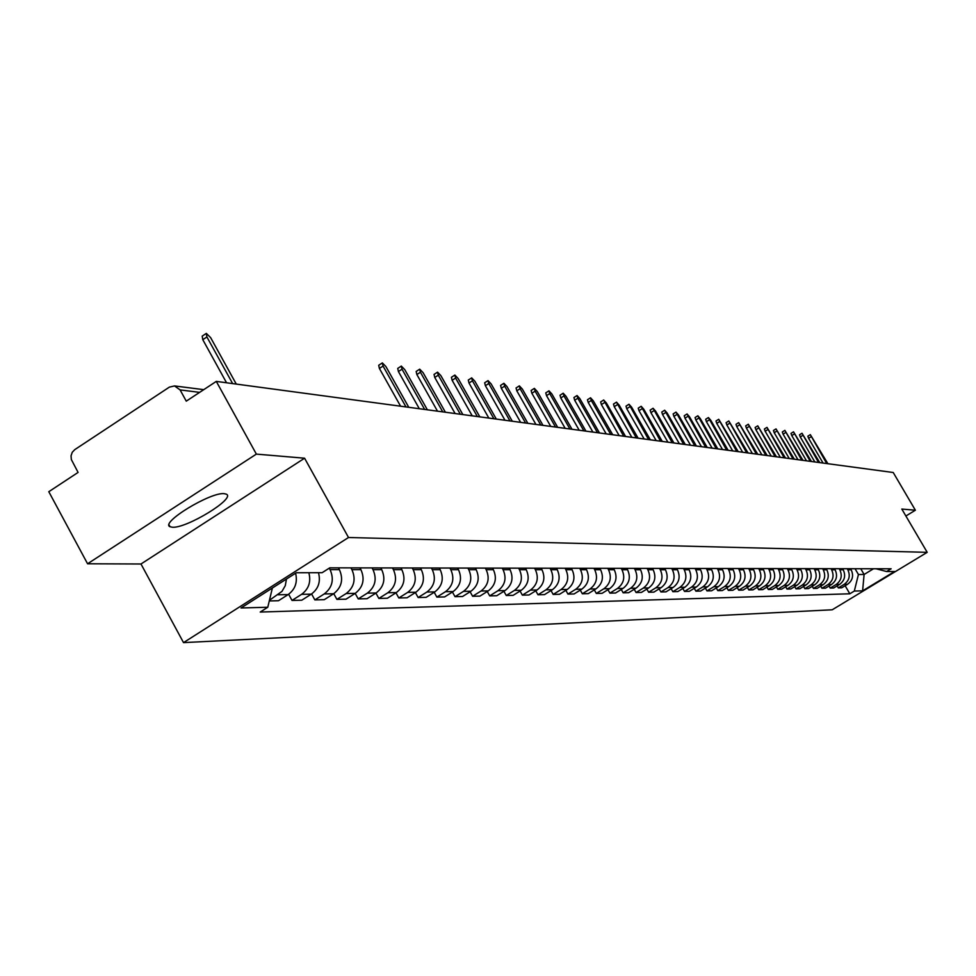 <?xml version="1.0" encoding="UTF-8"?>
<svg xmlns="http://www.w3.org/2000/svg" width="976" height="976" viewBox="0 0 976 976"><rect width="100%" height="100%" fill="white"/><g stroke="black" fill="none" stroke-linecap="round" stroke-linejoin="round"><path stroke-width="1.46" d="M224.199 493.661C210.511 491.904 159.808 522.88 170.031 526.723L172.398 527.235C186.587 528.528 236.07 498.248 226.359 494.185L224.199 493.661M256.359 454.108L87.572 563.774L140.983 563.994L183.525 642.623L832.235 609.78L927.2 552.331L348.505 537.508L304.585 458.208L256.359 454.108L216.294 381.396L893.223 472.506L915.378 510.216L901.812 509.057L927.2 552.331M87.572 563.774L48.8 491.709L78.08 472.421L71.333 459.513L71.053 455.78L72.273 452.254L74.762 449.643L169.373 387.118L174.545 385.935L203.74 389.656M905.887 515.999L915.378 510.216M199.641 392.364L180.096 389.912L186.27 401.16L216.294 381.396M180.096 389.912L174.545 385.935M286.456 579.036L285.285 585.661L281.979 591.383L269.437 600.277M269.278 600.948L278.465 600.728L288.127 594.604C295.24 589.333 297.729 582.208 295.594 573.217M308.843 572.717C311.198 581.781 308.782 588.992 301.572 594.347L292.007 600.423L301.767 600.203L311.271 594.164C318.432 588.857 320.836 581.696 318.481 572.705M288.628 594.262L292.007 600.423M329.266 568.166L330.083 569.655C334.329 579.451 332.377 587.54 324.264 593.933L314.845 599.898L324.264 599.679L333.633 593.762C341.698 587.418 343.625 579.378 339.416 569.655L338.416 567.849M311.588 593.969L314.845 599.898M350.921 567.873L351.921 569.667C356.094 579.293 354.178 587.247 346.187 593.53L336.903 599.386L346.016 599.179L355.24 593.359C363.182 587.125 365.073 579.219 360.925 569.667L359.949 567.886M333.755 593.676L336.903 599.386M372.039 567.898L373.015 569.667C377.126 579.134 375.248 586.954 367.366 593.127L358.229 598.898L367.037 598.703L376.126 592.969C383.946 586.832 385.825 579.073 381.738 569.667L380.762 567.922M355.179 593.384L358.229 598.898M392.462 567.934L393.426 569.679C397.476 578.988 395.622 586.674 387.862 592.749L378.859 598.434L387.374 598.239L396.329 592.591C404.052 586.564 405.894 578.927 401.856 569.679L400.904 567.959M375.906 593.103L378.859 598.434M412.226 567.971L413.177 569.679C417.167 578.841 415.349 586.405 407.7 592.383L398.818 597.971L407.065 597.788L415.898 592.237C423.499 586.295 425.316 578.78 421.339 569.679L420.388 567.983M395.963 592.835L398.818 597.971M431.355 568.008L432.295 569.679C436.235 578.695 434.442 586.149 426.902 592.029L418.143 597.532L426.134 597.349L434.845 591.883C442.335 586.039 444.129 578.646 440.2 569.691L439.273 568.02M415.386 592.554L418.143 597.532M449.899 568.032L450.814 569.691C454.706 578.561 452.937 585.893 445.495 591.688L436.87 597.105L444.617 596.922L453.193 591.541C460.587 585.795 462.356 578.512 458.488 569.691L457.561 568.044M434.198 592.286L436.87 597.105M467.858 568.069L468.773 569.691C472.616 578.426 470.859 585.649 463.527 591.358L455.023 596.678L462.526 596.507L470.993 591.212C478.277 585.551 480.021 578.378 476.203 569.691L475.3 568.081M452.425 592.029L455.023 596.678M485.292 568.093L486.182 569.703C489.964 578.304 488.244 585.417 481.009 591.029L472.616 596.275L479.911 596.116L488.256 590.895C495.442 585.319 497.162 578.256 493.392 569.703L492.502 568.105M470.103 591.773L472.616 596.275M502.189 568.13L503.079 569.703C506.812 578.182 505.117 585.185 497.98 590.712L489.696 595.885L496.772 595.726L505.007 590.59C512.095 585.088 513.791 578.134 510.07 569.703L509.191 568.142M487.256 591.529L489.696 595.885M518.598 568.154L519.464 569.703C523.16 578.06 521.477 584.966 514.437 590.407L506.263 595.506L513.132 595.348L521.257 590.285C528.26 584.868 529.931 578.012 526.259 569.716L525.393 568.166M503.897 591.273L506.263 595.506M534.519 568.178L535.385 569.716C539.033 577.938 537.373 584.746 530.432 590.114L522.367 595.14L529.029 594.982L537.056 589.992C543.961 584.661 545.608 577.89 541.985 569.716L541.131 568.191M520.062 591.041L522.367 595.14M550 568.203L550.854 569.716C554.441 577.829 552.819 584.539 545.962 589.833L537.996 594.774L544.474 594.628L552.392 589.711C559.211 584.441 560.834 577.78 557.259 569.716L556.418 568.215M535.763 590.797L537.996 594.774M565.031 568.227L565.885 569.716C569.423 577.719 567.812 584.331 561.054 589.553L553.185 594.433L559.492 594.286L567.312 589.431C574.034 584.246 575.645 577.67 572.107 569.728L571.277 568.239M551.013 590.565L553.185 594.433M579.659 568.252L580.488 569.728C583.99 577.609 582.404 584.136 575.718 589.284L567.959 594.091L574.095 593.957L581.806 589.162C588.455 584.051 590.041 577.572 586.552 569.728L585.722 568.264M565.848 590.346L567.959 594.091M593.884 568.276L594.701 569.728C598.166 577.511 596.592 583.941 589.992 589.016L582.33 593.762L588.296 593.628L595.909 588.906C602.473 583.855 604.034 577.463 600.594 569.728L599.776 568.288M580.269 590.114L582.33 593.762M607.719 568.3L608.524 569.728C611.94 577.402 610.39 583.746 603.876 588.76L596.312 593.445L602.107 593.31L609.646 588.65C616.124 583.672 617.662 577.365 614.258 569.74L613.453 568.313M594.311 589.907L596.312 593.445M621.175 568.325L621.98 569.74C625.36 577.304 623.835 583.563 617.393 588.504L609.915 593.127L615.563 593.005L623.005 588.406C629.41 583.489 630.935 577.267 627.568 569.74L626.775 568.337M607.963 589.687L609.915 593.127M634.29 568.349L635.083 569.74C638.426 577.206 636.913 583.392 630.557 588.272L623.164 592.822L628.666 592.7L636.023 588.162C642.342 583.319 643.843 577.17 640.524 569.74L639.744 568.361M621.273 589.48L623.164 592.822M647.064 568.374L647.844 569.74C651.151 577.121 649.65 583.209 643.367 588.028L636.071 592.53L641.427 592.408L648.698 587.93C654.945 583.136 656.433 577.084 653.151 569.74L652.371 568.374M634.217 589.272L636.071 592.53M659.508 568.386L660.288 569.752C663.546 577.023 662.07 583.038 655.86 587.796L648.65 592.237L653.871 592.127L661.045 587.698C667.23 582.977 668.694 576.987 665.449 569.752L664.68 568.398M646.844 589.077L648.65 592.237M671.634 568.41L672.403 569.752C675.624 576.938 674.172 582.879 668.035 587.576L660.911 591.956L665.998 591.846L673.086 587.479C679.198 582.806 680.65 576.901 677.442 569.752L676.673 568.422M659.142 588.87L660.911 591.956M683.468 568.435L684.225 569.752C687.409 576.853 685.969 582.721 679.906 587.357L672.854 591.688L677.82 591.566L684.835 587.259C690.874 582.648 692.301 576.816 689.129 569.752L688.385 568.435M671.134 588.674L672.854 591.688M694.997 568.447L695.742 569.752C698.901 576.767 697.474 582.562 691.484 587.137L684.505 591.419L689.361 591.31L696.291 587.052C702.256 582.501 703.672 576.731 700.536 569.764L699.792 568.459M682.834 588.491L684.505 591.419M706.258 568.471L706.99 569.764C710.113 576.682 708.698 582.404 702.769 586.93L695.888 591.163L700.609 591.053L707.466 586.844C713.371 582.343 714.774 576.645 711.663 569.764L710.931 568.483M694.253 588.308L695.888 591.163M717.238 568.483L717.97 569.764C721.044 576.609 719.654 582.257 713.798 586.722L706.978 590.907L711.602 590.797L718.373 586.637C724.216 582.196 725.595 576.572 722.533 569.764L721.801 568.496M705.392 588.125L706.978 590.907M727.95 568.508L728.682 569.764C731.732 576.523 730.353 582.111 724.558 586.527L717.811 590.651L722.325 590.553L729.023 586.442C734.806 582.05 736.172 576.499 733.135 569.764L732.415 568.52M716.262 587.942L717.811 590.651M738.417 568.52L739.137 569.764C742.15 576.45 740.796 581.977 735.062 586.332L728.389 590.407L732.793 590.309L739.43 586.247C745.139 581.916 746.494 576.413 743.492 569.777L742.773 568.532M726.876 587.759L728.389 590.407M748.641 568.544L749.348 569.777C752.337 576.377 750.995 581.83 745.322 586.149L738.722 590.175L743.029 590.077L749.592 586.064C755.241 581.769 756.583 576.34 753.606 569.777L752.899 568.544M737.246 587.589L738.722 590.175M758.633 568.557L759.34 569.777C762.293 576.304 760.963 581.696 755.351 585.954L748.824 589.943L753.021 589.846L759.523 585.881C765.111 581.635 766.428 576.267 763.488 569.777L762.793 568.569M747.372 587.418L748.824 589.943M768.393 568.581L769.088 569.777C772.016 576.23 770.698 581.562 765.147 585.783L758.694 589.711L762.793 589.626L769.222 585.698C774.749 581.513 776.066 576.206 773.151 569.777L772.455 568.581M757.266 587.259L758.694 589.711M777.945 568.593L778.628 569.777C781.52 576.157 780.214 581.428 774.724 585.6L768.332 589.492L772.345 589.406L778.714 585.527C784.179 581.379 785.473 576.133 782.593 569.777L781.91 568.593M766.953 587.088L768.332 589.492M787.266 568.605L787.949 569.789C790.816 576.096 789.523 581.306 784.082 585.429L777.762 589.284L781.691 589.187L787.986 585.356C793.403 581.257 794.684 576.06 791.829 569.789L791.158 568.618M776.408 586.93L777.762 589.284M796.392 568.618L797.075 569.789C799.905 576.023 798.624 581.184 793.244 585.258L786.985 589.065L790.828 588.979L797.063 585.185C802.418 581.135 803.687 575.999 800.869 569.789L800.198 568.63M785.668 586.771L786.985 589.065M805.322 568.642L805.993 569.789C808.799 575.962 807.53 581.062 802.199 585.088L796.013 588.857L799.771 588.772L805.932 585.027C811.251 581.013 812.496 575.938 809.702 569.789L809.043 568.642M794.72 586.613L796.013 588.857M814.057 568.654L814.716 569.789C817.498 575.901 816.253 580.94 810.971 584.929L804.846 588.662L808.518 588.577L814.631 584.868C819.877 580.891 821.121 575.864 818.352 569.789L817.693 568.654M803.577 586.466L804.846 588.662M822.609 568.666L823.256 569.789C826.013 575.828 824.781 580.83 819.547 584.77L813.484 588.455L817.083 588.382L823.134 584.709C828.331 580.781 829.563 575.803 826.818 569.789L826.172 568.679M812.239 586.308L813.484 588.455M830.979 568.679L831.625 569.801C834.346 575.767 833.126 580.708 827.953 584.612L821.938 588.26L825.464 588.186L831.454 584.551C836.603 580.659 837.823 575.742 835.114 569.801L834.468 568.691M820.731 586.161L821.938 588.26M839.177 568.691L839.811 569.801C842.508 575.706 841.3 580.598 836.176 584.465L830.222 588.077L833.675 587.991L839.604 584.404C844.704 580.549 845.911 575.681 843.227 569.801L842.593 568.703M829.039 586.015L830.222 588.077M847.205 568.703L847.839 569.801C850.511 575.657 849.303 580.488 844.24 584.319L838.335 587.894L841.727 587.808L847.595 584.258C852.646 580.439 853.841 575.633 851.182 569.801L850.547 568.715M837.176 585.881L838.335 587.894M272.377 588.003L267.778 607.243L241.023 607.975L296.338 572.741L322.141 572.692L329.778 567.837L891.125 568.788L886.598 571.521L894.565 571.509L862.613 590.834L854.317 591.066L858.429 574.51L864.102 574.474L873.532 568.752M267.778 607.243L260.214 612.05L849.815 593.786L854.317 591.066M183.525 642.623L348.505 537.508M140.983 563.994L304.585 458.208M860.759 568.727L864.102 574.474L862.613 590.834M855.061 568.727L858.429 574.51M845.143 585.734L849.815 593.786M875.96 568.752L886.598 571.521M226.554 382.775L202.788 339.685L202.203 336.122L206.07 333.548M236.277 384.093L210.596 337.574L206.314 333.389L206.9 336.964L232.642 383.592M400.587 406.199L379.396 368.44L378.7 365.28L382.202 362.999M408.785 407.309L385.886 366.537L382.348 362.901L383.056 366.061L405.992 406.931M419.314 408.724L398.415 371.539L397.72 368.416L401.173 366.171M427.366 409.81L404.772 369.648L401.319 366.073L402.027 369.196L424.658 409.444M437.492 411.164L416.862 374.54L416.154 371.466L419.582 369.245M445.373 412.226L423.096 372.673L419.704 369.16L420.424 372.234L442.75 411.884M455.121 413.543L434.759 377.456L434.052 374.418L437.431 372.234M462.856 414.58L440.859 375.614L437.553 372.149L438.273 375.187L460.318 414.239M472.225 415.849L452.132 380.286L451.412 377.285L454.755 375.138M479.826 416.862L458.11 378.468L454.877 375.052L455.597 378.054L477.349 416.532M488.842 418.082L469.005 383.031L468.273 380.079L471.579 377.944M496.296 419.082L474.861 381.226L471.689 377.871L472.421 380.823L493.905 418.765M504.982 420.253L485.389 385.691L484.657 382.775L487.927 380.677M512.302 421.242L491.135 383.922L488.024 380.616L488.769 383.531L509.972 420.924M520.659 422.364L501.322 388.289L500.578 385.41L503.811 383.336M527.857 423.328L506.959 386.533L503.909 383.275L504.653 386.154L525.588 423.023M535.909 424.414L516.804 390.815L516.06 387.972L519.256 385.923M542.985 425.365L522.343 389.07L519.354 385.862L520.098 388.704L540.777 425.072M550.732 426.414L531.871 393.267L531.115 390.461L534.275 388.436M557.686 427.342L537.3 391.547L534.36 388.375L535.116 391.181L555.539 427.061M565.165 428.354L546.523 395.646L545.767 392.877L548.89 390.888M571.997 429.269L551.855 393.95L548.976 390.827L549.732 393.596L569.911 428.989M579.207 430.245L560.785 397.964L560.029 395.231L563.115 393.267M585.929 431.148L566.019 396.293L563.201 393.218L563.957 395.951L583.904 430.88M592.883 432.087L574.681 400.233L573.925 397.525L576.975 395.585M599.496 432.978L579.817 398.574L577.048 395.536L577.816 398.232L597.519 432.71M606.194 433.881L588.211 402.429L587.442 399.757L590.468 397.842M612.708 434.747L593.262 400.794L590.541 397.793L591.297 400.465L610.781 434.491M619.174 435.625L601.387 404.576L600.63 401.941L603.607 400.05M625.579 436.479L606.364 402.954L603.68 400.001L623.701 436.235M631.826 437.321L614.246 406.675L613.477 404.064L616.429 402.197M638.121 438.175L619.126 405.064L616.49 402.149L636.291 437.931M644.148 438.98L626.763 408.712L626.006 406.138L628.922 404.284M650.358 439.822L631.57 407.114L628.983 404.247L648.576 439.578M656.177 440.603L638.987 410.701L638.219 408.151L641.11 406.321M662.289 441.433L643.721 409.127L641.171 406.284L660.557 441.189M667.913 442.177L650.907 412.641L650.138 410.127L653.005 408.31M673.94 442.994L655.567 411.079L653.066 408.273L672.232 442.762M679.357 443.726L662.545 414.532L661.777 412.043L664.607 410.262M685.298 444.519L667.12 412.994L664.668 410.225L683.639 444.3M690.532 445.227L673.904 416.386L673.135 413.922L675.929 412.153M696.388 446.02L678.405 414.849L675.99 412.116L694.766 445.8M701.451 446.703L684.993 418.192L684.225 415.752L686.994 414.007M707.222 447.472L689.434 416.679L687.055 413.97L705.636 447.264M712.114 448.13L695.827 419.948L695.058 417.545L697.803 415.813M717.799 448.899L700.195 418.448L697.852 415.788L716.25 448.692M722.521 449.533L706.417 421.669L705.648 419.29L708.356 417.582M728.133 450.29L710.711 420.192L708.405 417.557L726.62 450.082M732.708 450.9L716.762 423.364L715.994 420.998L718.678 419.314L736.758 451.449M738.234 451.644L718.726 419.29M742.651 452.242L726.864 424.999L726.095 422.669L728.767 420.998M748.104 452.974L728.804 420.973L746.664 452.779M752.374 453.547L736.758 426.61L735.989 424.304L738.625 422.657M757.766 454.279L738.673 422.632L756.351 454.084M761.89 454.828L746.433 428.183L745.664 425.902L748.275 424.267L765.831 455.365M767.209 455.548L748.311 424.243M771.199 456.085L755.888 429.733L755.119 427.464L757.705 425.853M776.445 456.792L757.754 425.829L775.09 456.609M780.312 457.305L765.147 431.233L764.379 429.001L766.941 427.403M785.485 458.012L766.977 427.378L784.155 457.829M789.218 458.513L774.212 432.71L773.443 430.489L775.981 428.915M794.33 459.196L776.018 428.891L793.037 459.025M797.941 459.684L783.081 434.149L782.313 431.965L784.826 430.392M802.992 460.367L784.863 430.367L801.723 460.196M806.493 460.831L791.768 435.564L790.999 433.393L793.488 431.843M811.471 461.502L793.525 431.819L810.226 461.343M814.85 461.965L800.271 436.955L799.515 434.796L801.979 433.271M819.779 462.624L802.004 433.246L818.559 462.465M823.049 463.063L808.604 438.309L807.847 436.174L810.287 434.662M827.916 463.722L810.324 434.637L826.721 463.563M851.182 569.801L847.839 569.801M843.227 569.801L839.811 569.801M835.114 569.801L831.625 569.801M826.818 569.789L823.256 569.789M818.352 569.789L814.716 569.789M809.702 569.789L805.993 569.789M800.869 569.789L797.075 569.789M791.829 569.789L787.949 569.789M782.593 569.777L778.628 569.777M773.151 569.777L769.088 569.777M763.488 569.777L759.34 569.777M753.606 569.777L749.348 569.777M743.492 569.777L739.137 569.764M733.135 569.764L728.682 569.764M722.533 569.764L717.97 569.764M711.663 569.764L706.99 569.764M700.536 569.764L695.742 569.752M689.129 569.752L684.225 569.752M677.442 569.752L672.403 569.752M665.449 569.752L660.288 569.752M653.151 569.74L647.844 569.74M640.524 569.74L635.083 569.74M627.568 569.74L621.98 569.74M614.258 569.74L608.524 569.728M600.594 569.728L594.701 569.728M586.552 569.728L580.488 569.728M572.107 569.728L565.885 569.716M557.259 569.716L550.854 569.716M541.985 569.716L535.385 569.716M526.259 569.716L519.464 569.703M510.07 569.703L503.079 569.703M493.392 569.703L486.182 569.703M476.203 569.691L468.773 569.691M458.488 569.691L450.814 569.691M440.2 569.691L432.295 569.679M421.339 569.679L413.177 569.679M401.856 569.679L393.426 569.679M381.738 569.667L373.015 569.667M360.925 569.667L351.921 569.667M339.416 569.655L330.083 569.655M839.604 584.404L836.176 584.465M831.454 584.551L827.953 584.612M823.134 584.709L819.547 584.77M814.631 584.868L810.971 584.929M805.932 585.027L802.199 585.088M797.063 585.185L793.244 585.258M787.986 585.356L784.082 585.429M778.714 585.527L774.724 585.6M769.222 585.698L765.147 585.783M759.523 585.881L755.351 585.954M749.592 586.064L745.322 586.149M739.43 586.247L735.062 586.332M729.023 586.442L724.558 586.527M718.373 586.637L713.798 586.722M707.466 586.844L702.769 586.93M696.291 587.052L691.484 587.137M684.835 587.259L679.906 587.357M673.086 587.479L668.035 587.576M661.045 587.698L655.86 587.796M648.698 587.93L643.367 588.028M636.023 588.162L630.557 588.272M623.005 588.406L617.393 588.504M609.646 588.65L603.876 588.76M595.909 588.906L589.992 589.016M581.806 589.162L575.718 589.284M567.312 589.431L561.054 589.553M552.392 589.711L545.962 589.833M537.056 589.992L530.432 590.114M521.257 590.285L514.437 590.407M505.007 590.59L497.98 590.712M488.256 590.895L481.009 591.029M470.993 591.212L463.527 591.358M453.193 591.541L445.495 591.688M434.845 591.883L426.902 592.029M415.898 592.237L407.7 592.383M396.329 592.591L387.862 592.749M376.126 592.969L367.366 593.127M355.24 593.359L346.187 593.53M333.633 593.762L324.264 593.933M311.271 594.164L301.572 594.347M288.127 594.604L278.075 594.787M847.595 584.258L844.24 584.319M206.9 336.964L202.788 339.685M383.056 366.061L379.396 368.44M402.027 369.196L398.415 371.539M420.424 372.234L416.862 374.54M438.273 375.187L434.759 377.456M455.597 378.054L452.132 380.286M472.421 380.823L469.005 383.031M488.769 383.531L485.389 385.691M504.653 386.154L501.322 388.289M520.098 388.704L516.804 390.815M535.116 391.181L531.871 393.267M549.732 393.596L546.523 395.646M563.957 395.951L560.785 397.964M577.816 398.232L574.681 400.233M591.297 400.465L588.211 402.429M604.449 402.637L601.387 404.576M617.259 404.759L614.246 406.675M629.764 406.821L626.763 408.712M641.94 408.834L638.987 410.701M653.835 410.798L650.907 412.641M665.437 412.714L662.545 414.532M676.758 414.58L673.904 416.386M687.824 416.41L684.993 418.192M698.621 418.192L695.827 419.948M709.186 419.936L706.417 421.669M719.495 421.644L716.762 423.364M729.584 423.303L726.864 424.999M739.442 424.938L736.758 426.61M749.08 426.524L746.433 428.183M758.523 428.086L755.888 429.733M767.746 429.611L765.147 431.233M776.786 431.099L774.212 432.71M785.631 432.563L783.081 434.149M794.293 434.003L791.768 435.564M802.772 435.394L800.271 436.955M811.08 436.772L808.604 438.309M170.031 526.723L169.068 524.954"/></g></svg>

